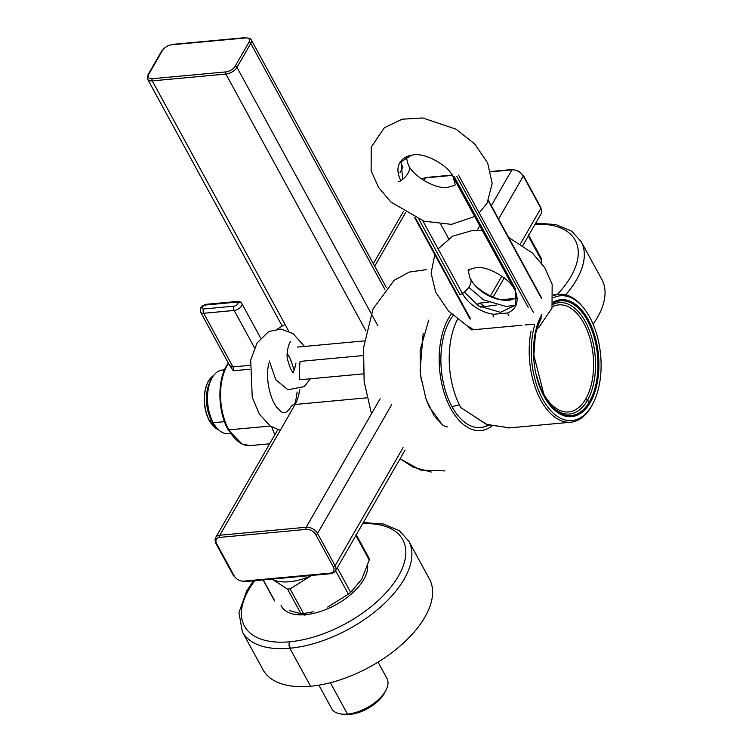 <?xml version="1.0" encoding="UTF-8"?>
<svg xmlns="http://www.w3.org/2000/svg" width="752" height="752" viewBox="0 0 752 752"><rect width="100%" height="100%" fill="white"/><g stroke="black" fill="none" stroke-linecap="round" stroke-linejoin="round"><path stroke-width="1.13" d="M521.935 174.144A7.642 5.02 -150.1 0 0 514.847 170.065A7.642 5.02 -150.1 0 1 521.935 174.144M425.594 177.857A9.174 6.025 -150.1 0 0 422.022 179.39A9.174 6.025 -150.1 0 1 425.594 177.857L423.996 180.649L425.594 177.857A1.532 0.846 84.7 0 1 426.083 177.491A1.532 0.846 84.7 0 0 425.594 177.857L452.234 175.395L425.594 177.857M405.431 212.882L374.703 266.246L405.431 212.882M297.087 391.942A41.821 23.068 -95.3 0 1 294.568 404.529A41.821 23.068 -95.3 0 0 297.087 391.942M243.855 581.324A9.174 6.025 29.9 0 1 242.022 581.099A9.174 6.025 29.9 0 0 243.855 581.324M234.934 577.019A9.174 6.025 29.9 0 1 234.107 575.976A9.174 6.025 29.9 0 0 234.934 577.019M233.487 575.703L215.909 543.461A1.532 0.79 151.4 0 1 215.974 542.85A9.174 6.025 29.9 0 1 215.645 537.567A9.174 6.025 29.9 0 1 219.828 535.236A1.532 0.846 84.7 0 0 219.875 537.379A7.642 5.02 29.9 0 0 216.67 543.724A1.532 0.79 151.4 0 1 215.909 543.461A1.532 0.79 151.4 0 0 216.67 543.724L234.248 575.966A1.532 0.79 -28.6 0 1 233.487 575.703A1.532 0.79 -28.6 0 0 234.248 575.966A7.642 5.02 29.9 0 0 243.742 581.136A1.532 0.846 84.7 0 0 244.456 581.663L244.513 581.653M215.909 543.461A1.532 0.79 151.4 0 1 215.974 542.85A9.174 6.025 29.9 0 1 215.645 537.567A9.174 6.025 29.9 0 1 219.828 535.236L306.158 527.246L380.127 398.767L306.158 527.246A9.174 6.025 29.9 0 1 317.541 533.45A1.532 0.79 151.4 0 1 315.699 534.559A7.642 5.02 29.9 0 0 306.214 529.389L219.875 537.379A7.642 5.02 29.9 0 0 216.67 543.724L234.248 575.966A7.642 5.02 29.9 0 0 243.742 581.136L330.072 573.146A1.532 0.846 -95.3 0 0 330.786 573.673A1.532 0.846 -95.3 0 1 330.072 573.146A7.642 5.02 29.9 0 0 333.277 566.801L315.699 534.559L333.277 566.801A7.642 5.02 29.9 0 1 330.072 573.146L243.742 581.136A1.532 0.846 84.7 0 0 244.456 581.663L330.786 573.673A1.532 0.846 -95.3 0 0 331.265 573.306A1.532 0.846 -95.3 0 1 330.786 573.673M299.597 389.367A32.656 18.01 -95.3 0 1 295.122 404.463L366.938 397.817L295.122 404.463L219.828 535.236A1.532 0.846 84.7 0 0 219.875 537.379L306.214 529.389A1.532 0.846 -95.3 0 1 306.158 527.246A9.174 6.025 29.9 0 1 317.541 533.45L335.119 565.692A9.174 6.025 29.9 0 1 335.448 570.975A9.174 6.025 29.9 0 1 331.265 573.306A9.174 6.025 29.9 0 0 335.448 570.965A9.174 6.025 29.9 0 0 335.119 565.692L403.072 447.666L335.119 565.692A1.532 0.79 -28.6 0 1 333.277 566.801A1.532 0.79 -28.6 0 0 335.119 565.692L317.541 533.45A1.532 0.79 151.4 0 1 315.699 534.559A7.642 5.02 29.9 0 0 306.214 529.389A1.532 0.846 -95.3 0 1 306.158 527.246L219.828 535.236L295.122 404.463A9.174 6.025 -150.1 0 0 290.939 406.794A9.174 6.025 -150.1 0 0 290.921 406.841M295.122 404.463A9.174 6.025 -150.1 0 0 290.939 406.794C286.869 413.666 282.818 414.521 278.804 409.351C271.867 403.824 264.817 381.884 268.671 363.695M300.048 361.402A64.193 35.41 84.7 0 0 299.766 379.76A64.193 35.41 84.7 0 1 300.048 361.402L363.066 355.564L300.048 361.402M172.311 44.406L172.246 44.415A1.532 0.846 84.7 0 0 171.757 44.782A7.642 3.929 151.4 0 0 162.535 50.365L148.746 74.326A7.642 3.929 151.4 0 0 152.214 78.725A1.532 0.846 84.7 0 0 152.271 80.878A9.174 4.709 151.4 0 1 147.665 79.28A9.174 4.709 151.4 0 1 148.097 75.595A1.532 1.006 29.9 0 1 148.05 74.711A1.532 1.006 29.9 0 1 148.746 74.326A7.642 3.929 151.4 0 0 152.214 78.725L225.854 71.91A1.532 0.846 -95.3 0 0 225.901 74.063L152.271 80.878L288.721 331.143L152.271 80.878A9.174 4.709 151.4 0 1 147.665 79.28A9.174 4.709 151.4 0 1 148.097 75.595A1.532 1.006 29.9 0 1 148.05 74.711A1.532 1.006 29.9 0 1 148.746 74.326L162.535 50.365A7.642 3.929 151.4 0 1 171.757 44.782L245.396 37.967A7.642 3.929 151.4 0 1 248.865 42.375L235.075 66.336A7.642 3.929 151.4 0 1 225.854 71.91L152.214 78.725A1.532 0.846 84.7 0 0 152.271 80.878L225.901 74.063A1.532 0.846 -95.3 0 1 225.854 71.91A7.642 3.929 151.4 0 0 235.075 66.336L248.865 42.375A1.532 1.006 -150.1 0 1 250.764 43.409L236.974 67.37L377.861 325.776L236.974 67.37A9.174 4.709 151.4 0 1 225.901 74.063L366.036 331.087L225.901 74.063A9.174 4.709 151.4 0 0 236.974 67.37A1.532 1.006 29.9 0 0 235.075 66.336A1.532 1.006 29.9 0 1 236.974 67.37L250.764 43.409A1.532 1.006 -150.1 0 0 248.865 42.375A7.642 3.929 151.4 0 0 245.396 37.967A1.532 0.846 -95.3 0 1 245.885 37.6A1.532 0.846 -95.3 0 1 246.487 37.948A1.532 0.846 -95.3 0 0 245.876 37.6L172.246 44.415A1.532 0.846 84.7 0 0 171.757 44.782L245.396 37.967A1.532 0.846 -95.3 0 1 245.876 37.6M297.416 347.086L364.335 340.891L297.416 347.086M247.446 38.079A9.174 4.709 151.4 0 1 251.196 39.724A9.174 4.709 151.4 0 1 250.764 43.409L384.864 289.37L250.764 43.409A9.174 4.709 151.4 0 0 251.196 39.724A9.174 4.709 151.4 0 0 247.446 38.079M148.05 74.711L161.84 50.751A1.532 1.006 -150.1 0 1 162.535 50.365A1.532 1.006 -150.1 0 0 161.84 50.751L161.812 50.807M491.789 426.177A64.193 35.41 -95.3 0 1 480.838 430.576A64.193 35.41 -95.3 0 1 450.777 408.58A64.193 35.41 -95.3 0 1 448.549 318.284A64.193 35.41 -95.3 0 1 451.388 313.941A64.193 35.41 -95.3 0 0 448.549 318.284A64.193 35.41 -95.3 0 0 450.777 408.58A64.193 35.41 -95.3 0 0 491.789 426.177M363.395 373.876L299.766 379.76L363.395 373.876M391.642 404.755L317.541 533.45L391.642 404.755M522.894 245.425L541.224 213.596A9.174 6.025 -150.1 0 0 540.895 208.313A1.532 0.79 -28.6 0 0 540.961 207.702L540.923 207.637M490.351 296.091L501.866 276.097L490.351 296.091M541.186 213.653L541.224 213.596A9.174 6.025 -150.1 0 0 540.895 208.313L520.459 243.798L540.895 208.313L523.307 176.071L498.585 219.02L523.307 176.071A9.174 6.025 -150.1 0 0 511.924 169.867A1.532 0.846 -95.3 0 1 512.413 169.501A1.532 0.846 -95.3 0 1 513.014 169.839A1.532 0.846 -95.3 0 0 512.413 169.501A1.532 0.846 -95.3 0 0 511.924 169.867L490.727 171.832L511.924 169.867A9.174 6.025 -150.1 0 1 523.307 176.071L540.895 208.313A1.532 0.79 -28.6 0 0 540.961 207.702L523.383 175.46A1.532 0.79 151.4 0 1 523.307 176.071A1.532 0.79 151.4 0 0 523.383 175.46A1.532 0.79 151.4 0 0 522.762 175.188A1.532 0.79 151.4 0 1 523.383 175.46M469.652 269.272L468.28 271.651L469.652 269.272M477.05 230.45L479.757 225.741L477.05 230.45M491.31 205.681L511.924 169.867L491.31 205.681M225.948 367.831A44.33 24.449 84.7 0 0 228.138 428.997A44.33 24.449 84.7 0 1 225.948 367.831M250.153 445.598L242.276 444.206L228.063 429.608A1.532 0.79 -28.6 0 0 228.834 429.871A45.853 25.295 84.7 0 0 229.012 430.2A45.853 25.295 84.7 0 0 250.303 445.588A45.853 25.295 84.7 0 1 229.012 430.2A45.853 25.295 84.7 0 1 228.834 429.871L270.269 426.036L228.834 429.871A45.853 25.295 84.7 0 1 228.505 363.357A45.853 25.295 84.7 0 0 228.834 429.871A1.532 0.79 -28.6 0 1 228.063 429.608C217.911 411.729 217.093 381.537 226.465 365.914L228.317 363.009M233.233 370.783L229.097 364.429L233.233 370.783L249.448 369.288L233.233 370.783A3.055 1.683 -95.3 0 0 232.932 366.901L249.833 365.34L232.932 366.901L229.651 365.453L200.624 312.212C199.9 309.645 199.75 305.801 206.856 304.25A3.055 1.683 84.7 0 0 205.888 304.983A3.055 1.57 151.4 0 0 202.194 307.22A3.055 1.57 151.4 0 0 203.585 308.978L234.06 306.158A3.055 1.683 -95.3 0 0 234.163 310.463L203.698 313.283L232.932 366.901A3.055 1.683 -95.3 0 1 233.233 370.783M237.331 301.43C238.873 300.969 240.377 301.674 241.834 303.535A6.11 3.14 151.4 0 1 240.095 307.728A6.11 3.14 151.4 0 1 234.163 310.463A3.055 1.683 -95.3 0 1 234.06 306.158A3.055 1.57 151.4 0 0 237.745 303.93A3.055 1.57 151.4 0 0 236.354 302.163A3.055 1.683 -95.3 0 1 237.331 301.43L206.856 304.25A3.055 1.683 84.7 0 0 206.856 304.25A3.055 1.683 84.7 0 0 205.888 304.983L236.354 302.163L205.888 304.983A3.055 1.57 151.4 0 0 202.194 307.22A3.055 1.57 151.4 0 0 203.585 308.978A3.055 1.683 84.7 0 0 203.698 313.283A3.055 1.683 84.7 0 1 203.585 308.978L234.06 306.158A3.055 1.57 151.4 0 0 237.745 303.93A3.055 1.57 151.4 0 0 236.354 302.163A3.055 1.683 -95.3 0 1 237.331 301.43A3.055 1.683 -95.3 0 1 238.76 302.473A6.11 3.14 151.4 0 1 241.834 303.535A6.11 3.14 151.4 0 1 240.095 307.728A6.11 3.14 151.4 0 1 234.163 310.463L254.533 347.809L234.163 310.463L203.698 313.283A6.11 3.14 151.4 0 1 200.624 312.212A6.11 3.14 151.4 0 0 203.698 313.283L232.932 366.901L229.651 365.453M224.51 369.843L222.31 370.05A31.941 17.616 84.7 0 0 208.201 389.367A31.941 17.616 84.7 0 0 213.239 422.718A31.941 17.616 84.7 0 0 228.204 433.669L230.403 433.462M224.406 370.078A31.941 17.616 84.7 0 0 211.444 379.064A31.941 17.616 84.7 0 0 213.239 422.718L224.5 421.675L213.239 422.718A31.941 17.616 84.7 0 0 215.862 426.788A31.941 17.616 84.7 0 0 228.223 433.66M215.862 426.788L213.897 424.213A28.275 15.595 -95.3 0 1 211.575 420.603L213.239 422.718L211.575 420.603A28.275 15.595 -95.3 0 1 209.987 381.969L211.444 379.064M213.916 424.241A28.275 15.595 -95.3 0 1 211.575 420.603L209.545 420.791A28.275 15.595 84.7 0 0 209.658 420.998A28.275 15.595 84.7 0 0 218.672 429.89A28.275 15.595 84.7 0 1 209.658 420.998A28.275 15.595 84.7 0 1 209.545 420.791A28.275 15.595 84.7 0 1 213.643 375.502A28.275 15.595 84.7 0 0 209.545 420.791L211.575 420.603A28.275 15.595 -95.3 0 1 210.137 381.668M213.7 375.417L208.229 381.273C202.532 393.691 202.871 406.823 209.235 420.688L209.263 420.443A27.664 15.256 84.7 0 1 207.834 382.401A27.664 15.256 84.7 0 0 209.263 420.443L218.747 429.965M214.329 424.777A29.046 16.018 -95.3 0 1 211.923 421.045A29.046 16.018 -95.3 0 1 210.87 380.268M489.016 425.303L483.696 426.967A61.138 33.718 84.7 0 1 451.933 406.578A73.367 37.675 -28.6 0 0 459.387 404.867A73.367 37.675 -28.6 0 1 451.933 406.578A61.138 33.718 84.7 0 1 453.165 315.586A61.138 33.718 84.7 0 0 451.933 406.578A61.138 33.718 84.7 0 0 488.33 425.068M457.526 319.271A64.193 35.41 84.7 0 0 460.816 407.622L486.976 424.57L509.762 427.869L486.384 424.344L460.816 407.622A64.193 35.41 84.7 0 1 457.526 319.271M591.307 406.653A64.193 35.41 -95.3 0 1 590.987 407.208A64.193 35.41 -95.3 0 1 570.853 422.21A64.193 35.41 -95.3 0 1 531.062 331.012A64.193 35.41 -95.3 0 0 570.853 422.21A64.193 35.41 -95.3 0 0 590.987 407.208A64.193 35.41 -95.3 0 0 591.307 406.653A64.193 35.41 -95.3 0 0 592.99 403.476A64.193 35.41 -95.3 0 1 591.307 406.653M532.679 324.262L525.037 324.967L532.679 324.262A1.532 0.733 -164.1 0 1 534.71 324.949A1.532 0.733 -164.1 0 0 532.679 324.262M521.85 325.259L471.739 329.902L466.588 325.503L471.739 329.902L521.85 325.259M478.281 305.716L477.821 304.005L479.776 303.075L488.321 302.285L479.776 303.075L484.062 306.214L479.776 303.075L477.821 304.005L478.281 305.716M477.078 304.945A71.233 39.292 -95.3 0 1 477.83 304.005A71.233 39.292 -95.3 0 0 477.078 304.945M541.402 298.318L488.283 200.887L541.402 298.318M553.698 297.651A62.67 34.564 -95.3 0 1 595.18 329.536A62.67 34.564 -95.3 0 1 591.636 405.92A62.67 34.564 -95.3 0 1 546.507 405.347A62.67 34.564 -95.3 0 1 534.71 324.949A62.67 34.564 -95.3 0 0 546.507 405.347A62.67 34.564 -95.3 0 0 591.636 405.92A62.67 34.564 -95.3 0 0 595.18 329.536A62.67 34.564 -95.3 0 0 553.698 297.651M458.588 175.16L533.356 312.296L458.588 175.16M590.546 402.019A58.712 32.383 -95.3 0 1 590.32 402.423A1.532 1.006 -150.1 0 0 589.512 401.624A57.631 31.791 84.7 0 0 589.737 401.23A57.631 31.791 84.7 0 0 591.899 330.26A57.631 31.791 84.7 0 0 553.152 303.159A57.631 31.791 84.7 0 1 591.899 330.26A57.631 31.791 84.7 0 1 589.737 401.23A57.631 31.791 84.7 0 1 589.512 401.624L587.378 400.468A55.921 30.841 -95.3 0 1 548.434 402.583A55.921 30.841 -95.3 0 0 587.378 400.468A3.055 2.012 -150.1 0 1 585.752 398.908A3.055 2.012 -150.1 0 0 587.378 400.468A55.921 30.841 -95.3 0 0 587.603 400.083A55.921 30.841 -95.3 0 1 587.378 400.468L589.512 401.624A57.631 31.791 84.7 0 1 548.894 403.194A57.631 31.791 84.7 0 0 589.512 401.624A1.532 1.006 -150.1 0 1 590.329 402.405A58.712 32.383 84.7 0 1 544.251 396.736A58.712 32.383 84.7 0 1 541.863 314.327A58.712 32.383 84.7 0 0 544.251 396.736A58.712 32.383 84.7 0 0 590.32 402.423A58.712 32.383 -95.3 0 0 590.546 402.019A58.712 32.383 84.7 0 0 592.773 329.743A58.712 32.383 84.7 0 0 553.322 302.078A58.712 32.383 84.7 0 1 592.773 329.743A58.712 32.383 84.7 0 1 590.546 402.019M399.97 172.603L402.912 167.499L399.97 172.603M528.167 307.267L456.746 176.278L528.167 307.267M454.161 176.513L515.684 289.37L454.161 176.513M501.763 299.945L510.589 300.067L501.593 299.954A31.095 20.445 -150.1 0 1 470.705 279.18A18.593 9.55 -28.6 0 1 469.549 286.07A18.593 9.55 -28.6 0 1 462.452 293.515A31.095 20.445 29.9 0 0 493.331 314.289A3.055 1.184 -81.5 0 0 493.265 316.949A3.055 1.184 -81.5 0 1 493.331 314.289A31.095 20.445 29.9 0 1 462.452 293.515A3.055 1.57 -28.6 0 1 459.923 294.53L418.996 219.443L459.923 294.53A3.055 1.57 -28.6 0 0 462.452 293.515L422.793 220.787L462.452 293.515A18.593 9.55 -28.6 0 0 469.549 286.07A18.593 9.55 -28.6 0 0 470.705 279.18A31.095 20.445 -150.1 0 0 501.593 299.954L510.674 300.057M415.499 218.024L470.573 319.045L415.499 218.024M507.75 312.954A3.055 2.059 67.4 0 0 508.822 315.511A3.055 2.059 67.4 0 1 507.75 312.954L493.34 314.289L507.75 312.954A31.095 20.445 29.9 0 0 515.543 291.785A31.095 20.445 29.9 0 1 507.75 312.954M406.296 156.961L407.744 163.287A31.095 20.445 -150.1 0 1 407.387 162.329A31.095 20.445 -150.1 0 0 407.744 163.287A31.095 20.445 -150.1 0 0 408.9 165.825A31.095 20.445 -150.1 0 0 409.173 166.333A3.055 1.57 151.4 0 0 409.135 166.239A3.055 1.57 151.4 0 1 409.173 166.333A18.593 9.55 151.4 0 1 408.026 173.223A18.593 9.55 151.4 0 1 400.919 180.668A3.055 1.57 151.4 0 1 398.4 181.674A3.055 1.57 151.4 0 0 400.919 180.668A31.095 20.445 29.9 0 1 412.491 155.034C425.237 152.007 449.893 166.427 453.447 177.651C455.834 188.63 456.84 183.826 448.098 187.333C436.527 190.03 411.419 175.761 407.744 163.287A31.095 20.445 -150.1 0 0 408.9 165.825A31.095 20.445 -150.1 0 0 409.173 166.333A18.593 9.55 151.4 0 1 408.026 173.223A18.593 9.55 151.4 0 1 400.919 180.668A31.095 20.445 29.9 0 1 412.491 155.034M514.152 288.834L452.619 175.987A3.055 1.57 151.4 0 1 452.582 175.883L514.105 288.74M559.018 294.37A64.193 35.41 -95.3 0 0 553.726 295.611A64.193 35.41 -95.3 0 1 559.018 294.37A64.193 35.41 -95.3 0 1 584.219 308.724A64.193 35.41 -95.3 0 0 559.018 294.37L553.707 294.859M440.851 224.434L448.587 238.61M540.923 317.09A57.631 31.791 84.7 0 0 540.256 318.463A57.631 31.791 84.7 0 1 540.923 317.09M585.742 398.927A53.759 29.648 -95.3 0 1 536.345 374.534A53.759 29.648 -95.3 0 0 585.742 398.927A53.759 29.648 84.7 0 0 585.958 398.551A53.759 29.648 -95.3 0 0 588.149 332.807A53.759 29.648 -95.3 0 0 552.372 306.778A53.759 29.648 -95.3 0 1 588.149 332.807A53.759 29.648 -95.3 0 1 585.958 398.551A53.759 29.648 84.7 0 1 585.742 398.927M533.845 347.565A53.759 29.648 -95.3 0 1 541.384 318.265A53.759 29.648 -95.3 0 0 533.845 347.565M552.899 304.504A55.921 30.841 -95.3 0 1 589.944 331.895A55.921 30.841 -95.3 0 1 587.603 400.083A55.921 30.841 -95.3 0 0 589.944 331.895A55.921 30.841 -95.3 0 0 552.899 304.504M516.126 298.337L516.962 297.726L516.126 298.337M541.675 260.559L528.308 236.034L541.675 260.559L541.13 262.523L541.402 258.951L541.675 260.559M541.713 259.13L528.449 234.803M312.052 575.402A45.853 23.547 151.4 0 1 310.764 575.976A45.853 23.547 151.4 0 1 289.417 581.747A45.853 23.547 151.4 0 1 272.685 579.501A45.853 23.547 151.4 0 1 271.942 579.115A45.853 23.547 151.4 0 0 272.685 579.501L271.895 579.125L272.685 579.501A45.853 23.547 151.4 0 0 289.417 581.747A45.853 23.547 151.4 0 0 310.764 575.976L290.084 588.882L303.554 613.585L301.016 613.82L287.546 589.117L272.685 579.501L287.546 589.117L290.084 588.882L303.554 613.585L301.016 613.82L287.546 589.117L290.084 588.882L310.764 575.976A45.853 23.547 151.4 0 0 312.052 575.402M361.693 579.369L369.241 560.033L368.969 558.426L369.241 560.033L361.693 579.369L350.658 592.313L337.291 567.779L350.658 592.313L348.402 594.155L335.608 570.702L348.402 594.155L327.722 607.071L348.402 594.155L352.641 590.668M289.633 610.596L301.016 613.82L289.633 610.596M303.554 613.585L313.236 611.79M369.241 560.033L355.875 535.509L369.241 560.033M369.279 558.604L356.016 534.277M263.285 579.924L274.762 600.97L263.285 579.924M601.816 279.453A94.771 48.664 -28.6 0 1 593.121 324.206A94.771 48.664 -28.6 0 0 601.844 279.509L581.127 241.514A94.771 48.664 151.4 0 1 565.607 294.859A94.771 48.664 151.4 0 0 581.127 241.505A94.771 48.664 151.4 0 0 581.033 241.336A94.771 48.664 151.4 0 1 581.127 241.514M535.123 224.181A90.184 46.314 151.4 0 1 557.27 294.53A90.184 46.314 151.4 0 0 535.123 224.181M242.285 631.708L263.003 669.712A94.771 48.664 -28.6 0 0 310.576 686.238L289.858 648.243A94.771 48.664 151.4 0 1 289.36 648.28A94.771 48.664 151.4 0 1 242.285 631.708A94.771 48.664 151.4 0 1 242.182 631.52A94.771 48.664 151.4 0 0 242.285 631.708A94.771 48.664 151.4 0 0 289.36 648.28A94.771 48.664 151.4 0 0 289.858 648.243A94.771 48.664 151.4 0 0 381.772 605.905A94.771 48.664 151.4 0 0 408.693 540.989A94.771 48.664 151.4 0 1 381.772 605.905A94.771 48.664 151.4 0 1 289.858 648.243A4.587 2.529 84.7 0 1 289.699 641.794A4.587 2.529 84.7 0 0 289.858 648.243L310.576 686.238A94.771 48.664 -28.6 0 0 402.489 643.9A94.771 48.664 -28.6 0 0 429.411 578.984L408.693 540.989A94.771 48.664 151.4 0 0 408.599 540.81A94.771 48.664 151.4 0 1 408.693 540.989M362.69 523.655A90.184 46.314 151.4 0 1 397.272 578.034A90.184 46.314 151.4 0 1 289.699 641.794A90.184 46.314 151.4 0 0 397.272 578.034A90.184 46.314 151.4 0 0 362.69 523.655M289.229 641.832A90.184 46.314 -28.6 0 0 289.699 641.794A90.184 46.314 -28.6 0 1 289.229 641.832A90.184 46.314 151.4 0 1 254.796 580.704A90.184 46.314 151.4 0 0 289.229 641.832M262.974 669.656A94.771 48.664 -28.6 0 0 310.576 686.238A94.771 48.664 -28.6 0 0 402.536 643.862A94.771 48.664 -28.6 0 0 429.383 578.927M290.921 648.139L290.432 647.246L290.921 648.139M305.284 614.675A48.203 24.75 -28.6 0 0 305.632 614.647A3.055 1.683 84.7 0 0 304.936 615.315A3.055 1.683 84.7 0 1 305.632 614.647A48.203 24.75 -28.6 0 0 367.653 565.448A48.203 24.75 -28.6 0 1 305.632 614.647A48.203 24.75 -28.6 0 1 305.284 614.675A48.203 24.75 -28.6 0 1 281.069 605.52A48.203 24.75 -28.6 0 0 305.284 614.675M318.886 685.157L331.66 708.591A31.49 16.168 -28.6 0 0 347.462 714.09L330.363 682.722L347.462 714.09A31.49 16.168 -28.6 0 0 378.002 700.018A31.49 16.168 -28.6 0 0 386.951 678.445L378.049 662.117M331.641 708.563A31.49 16.168 -28.6 0 0 341.793 714.09L344.745 714.4A28.426 14.598 -28.6 0 0 349.868 714.391A28.426 14.598 151.4 0 1 344.707 714.4A28.426 14.598 -28.6 0 0 349.868 714.391A28.426 14.598 -28.6 0 0 385.334 691.314A28.426 14.598 151.4 0 1 349.868 714.391L347.462 714.09A31.49 16.168 -28.6 0 0 386.086 689.941A31.49 16.168 -28.6 0 0 386.932 678.417M341.793 714.09A31.49 16.168 -28.6 0 0 347.462 714.09L349.868 714.391A28.426 14.598 -28.6 0 0 384.742 692.592L386.086 689.941M452.037 175.084L426.149 177.481M373.321 263.717L403.335 211.594M215.674 537.511L277.742 429.73M294.201 370.078L290.234 358.582L287.226 353.468M304.513 346.428L292.989 333.568L281.06 329.085L268.737 331.529L257.137 342.846L250.689 360.086L252.249 397.319L259.337 414.004L270.062 425.895L280.223 430.341M290.761 341.718C289.219 341.596 285.638 354.07 287.678 359.879C290.046 368.217 292.02 372.372 293.6 372.334M295.959 363.084C294.652 369.382 293.524 372.503 292.566 372.428M310.181 379.13L304.193 386.622L287.913 389.771L275.768 379.713L269.301 360.969M277.46 329.047L284.999 324.319M147.665 79.28L281.972 325.616M444.874 470.912L420.443 470.056L400.083 458.729L413.074 467.199L431.263 472.04M447.534 426.882L446.566 426.901M445.41 426.591L442.402 424.88L429.26 406.945M421.515 381.659L420.086 370.736L423.179 333.456M426.252 269.667L409.267 272.074L394.133 280.327L373.03 308.893L363.545 347.903L364.128 381.424L371.469 413.816M428.743 320.117L420.133 350.141L420.537 375.098L426.017 398.964L433.932 415.405M386.368 287.64L251.196 39.724M335.477 570.918L405.093 450.025M274.781 434.863L271.801 427.042M493.049 297.256L504.225 277.845M512.356 169.501L490.652 171.512M426.45 400.167L429.627 407.716M434.872 416.796L442.533 424.974M269.639 443.802L250.303 445.588M241.834 303.554L260.634 338.033M508.719 427.963L570.853 422.21M541.478 297.698L488.471 200.483M400.741 162.329L402.329 166.211M515.9 292.744L515.374 305.199L500.503 312.306L478.61 305.914L464.322 292.058M411.485 155.203L400.976 161.906L402.799 179.211M510.608 300.067C497.58 302.934 473.271 288.411 469.831 277.422C467.443 266.434 466.447 271.237 475.179 267.74C486.76 265.042 511.858 279.302 515.543 291.785M482.417 230.629L471.748 230.704L452.629 236.184L438.106 248.865M434.806 254.59L431.103 273.155L435.652 292.124L448.408 310.943L467.18 325.86L472.04 328.53M536.975 328.793L538.874 327.374L552.015 308.029L552.156 284.294L544.777 267.693L532.407 253.02L508.606 237.406M414.681 217.666L469.859 318.876M480.66 307.079L496.348 305.077M516.624 298.29L501.387 299.7M507.581 300.321L516.981 298.112M468.778 287.292L483.592 299.898L505.993 306.44L515.317 305.312M479.193 212.948L487.108 203.125L492.203 183.422L487.625 162.949L474.869 144.13L456.107 129.212L422.69 117.942L402.094 119.211L384.413 127.699L371.262 147.044L371.121 170.779L378.51 187.38L390.871 202.044L424.137 221.22L451.529 224.369L474.691 216.463M549.101 403.476L544.326 396.135L533.835 355.198L535.424 333.775L541.459 316.047M263.087 579.942L274.245 600.416M535.744 223.1L555.86 224.557L571.727 231.184L581.24 241.712M253.452 580.826L246.731 590.799L238.939 612.56L242.341 631.802M363.31 522.574L383.426 524.031L399.293 530.658L408.806 541.186M367.587 568.888L367.465 566.012"/></g></svg>
